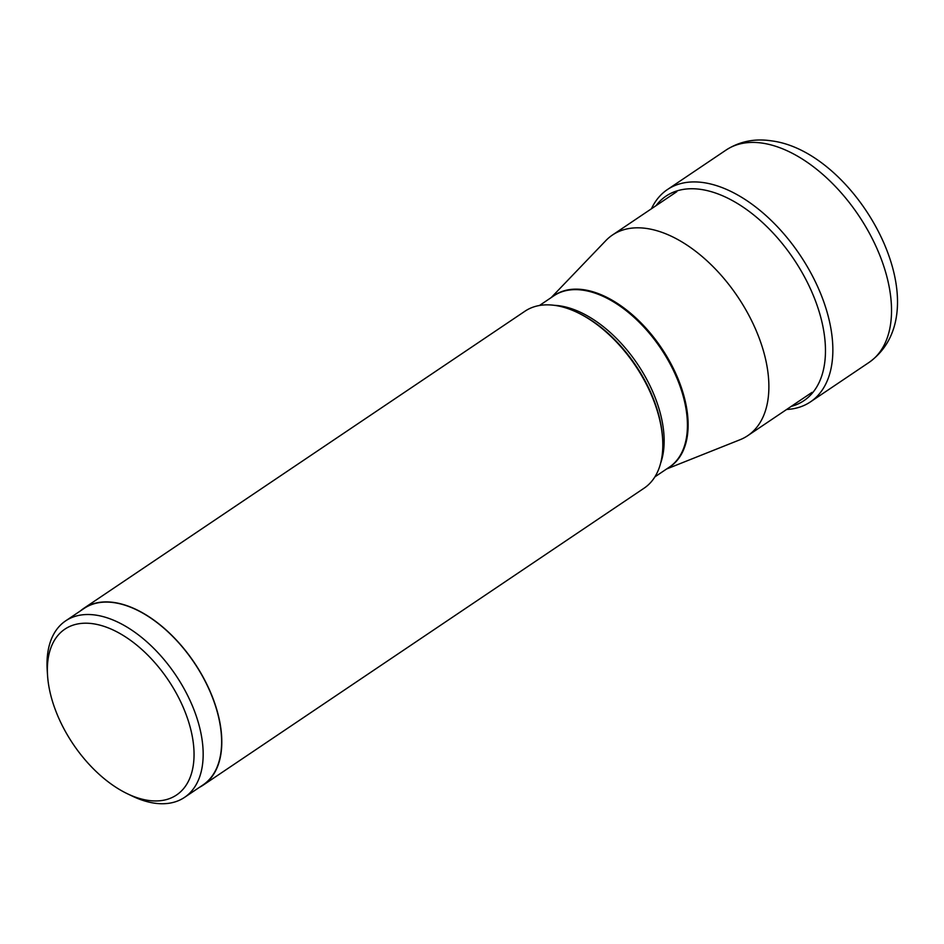 <?xml version="1.0" encoding="UTF-8"?>
<svg xmlns="http://www.w3.org/2000/svg" width="944" height="944" viewBox="0 0 944 944"><rect width="100%" height="100%" fill="white"/><g stroke="black" fill="none" stroke-linecap="round" stroke-linejoin="round"><path stroke-width="1.42" d="M786.623 409.484A128.006 73.42 -124 0 0 810.412 401.908A128.006 73.42 -124 0 0 815.156 281.336A128.006 73.42 -124 0 0 703.905 182.664A128.006 73.42 -124 0 0 667.408 189.567A128.006 73.42 -124 0 0 651.443 208.766M666.606 468.991L740.049 439.727A120.997 69.396 -124 0 0 747.672 435.715A120.997 69.396 -124 0 0 762.469 347.675A120.997 69.396 -124 0 0 612.491 234.997A120.997 69.396 -124 0 0 605.906 240.543L551.178 297.608M83.933 608.231L524.958 311.213A106.672 61.183 56 0 1 577.539 312.594A106.672 61.183 56 0 1 657.177 410.557A106.672 61.183 56 0 1 662.617 438.925A106.672 61.183 56 0 1 644.127 488.166L203.113 785.184A106.672 61.183 -124 0 0 216.152 707.575A106.672 61.183 -124 0 0 83.933 608.231A106.672 61.183 -124 0 0 80.523 610.839M199.408 787.355A106.672 61.183 -124 0 0 203.113 785.184M65.643 620.869L84.087 608.443A106.412 61.03 56 0 1 114.425 602.709A106.412 61.03 56 0 1 206.901 684.73A106.412 61.03 56 0 1 202.96 784.971L184.528 797.385A106.412 61.03 -124 0 0 197.532 719.965A106.412 61.03 -124 0 0 95.993 615.134A106.412 61.03 -124 0 0 65.643 620.869A106.412 61.03 -124 0 0 47.2 669.98L47.542 675.314A99.946 57.324 -124 0 0 52.64 701.899A99.946 57.324 -124 0 0 127.263 793.692A99.946 57.324 -124 0 0 188.753 722.266A99.946 57.324 -124 0 0 104.265 626.438A99.946 57.324 -124 0 0 47.542 675.314M127.263 793.692L132.077 796.004A106.412 61.03 -124 0 0 154.179 803.12A106.412 61.03 -124 0 0 184.528 797.385M791.155 406.427A123.334 70.741 -124 0 0 813.209 295.189A123.334 70.741 -124 0 0 701.227 189.461A123.334 70.741 -124 0 0 655.986 205.709M726.078 150.049A128.006 73.42 56 0 1 762.575 143.158A128.006 73.42 56 0 1 873.825 241.817A128.006 73.42 56 0 1 869.082 362.402C943.847 308.676 857.01 151.713 771.637 140.88C754.834 138.284 739.648 141.34 726.078 150.049L667.408 189.567M668.01 468.035A103.392 59.307 -124 0 0 682.654 391.571A103.392 59.307 -124 0 0 552.582 296.664M539.472 305.49L553.904 295.767A103.309 59.26 56 0 1 681.957 391.984A103.309 59.26 56 0 1 669.331 467.15L654.888 476.873M660.635 463.174A103.309 59.26 -124 0 0 658.688 407.666A103.309 59.26 -124 0 0 554.317 305.325M577.539 312.594L578.873 313.231A104.89 60.156 56 0 1 657.177 409.566A104.89 60.156 56 0 1 662.523 437.461L662.617 438.925M810.412 401.908L869.082 362.402M747.672 435.715L811.97 392.409M612.491 234.997L676.801 191.691"/></g></svg>
